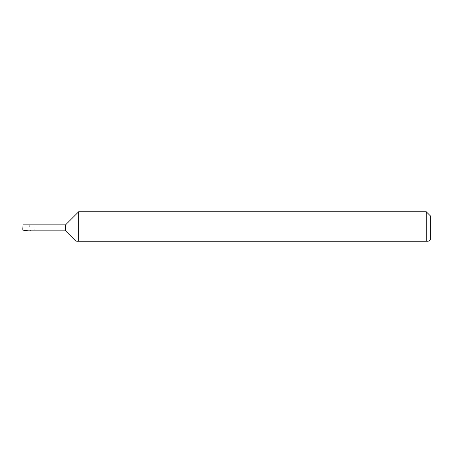 <?xml version="1.0" encoding="UTF-8"?>
<svg xmlns="http://www.w3.org/2000/svg" width="453" height="453" viewBox="0 0 453 453"><rect width="100%" height="100%" fill="white"/><g stroke="black" fill="none" stroke-linecap="round" stroke-linejoin="round"><path stroke-width="0.34" stroke-dasharray="2.27 1.7" d="M65.566 224.858L65.566 230.866M78.658 211.772L78.658 241.228L426.262 241.228L426.262 211.772M75.928 241.228L76.716 241.228M430.35 239.869L430.35 215.855M428.198 241.228L428.985 241.228M28.749 230.866L34.134 229.852L34.649 227.865L22.826 227.865M22.65 227.865L34.649 227.865M29.519 226.341L29.519 225.679M29.519 224.858L22.99 224.858"/><path stroke-width="0.68" d="M65.566 230.866L65.566 224.858L23.046 224.858L22.848 230.152L28.749 230.866L65.566 230.866L75.928 241.228M76.716 241.228L78.658 241.228C75.124 241.228 75.124 241.228 78.658 241.228L78.658 211.772L426.262 211.772L426.262 241.228L428.198 241.228M426.262 211.772L430.35 215.855L430.35 239.869L428.985 241.228M426.262 241.228C429.789 241.228 429.789 241.228 426.262 241.228L78.658 241.228M23.046 224.858L22.888 227.865M22.848 230.152L22.826 227.865M65.566 224.858L78.658 211.772"/></g></svg>
